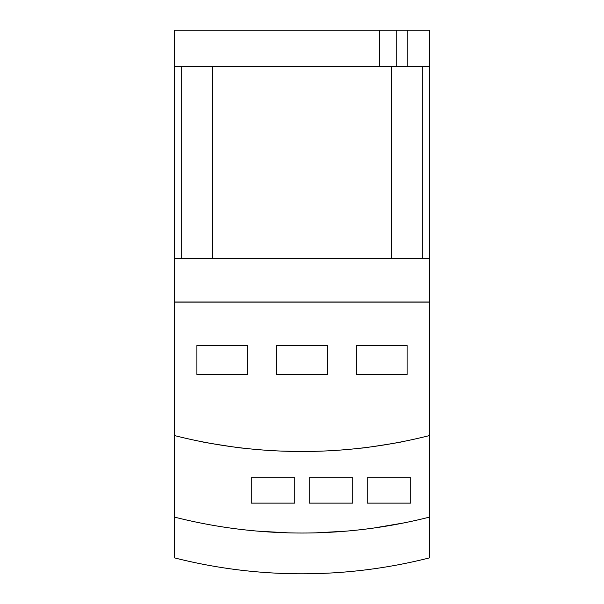 <?xml version="1.0" encoding="UTF-8"?>
<svg xmlns="http://www.w3.org/2000/svg" width="604" height="604" viewBox="0 0 604 604"><rect width="100%" height="100%" fill="white"/><g stroke="black" fill="none" stroke-linecap="round" stroke-linejoin="round"><path stroke-width="0.91" d="M212.706 258.512L212.706 66.44M391.294 66.44L391.294 258.512M407.821 30.2L379.478 30.2L379.478 66.44L407.821 66.44L407.821 30.2L429.565 30.2L429.565 258.512L174.435 258.512L174.435 557.854A518.232 518.232 0 0 0 429.565 557.854L429.565 517.084A518.232 518.232 0 0 1 174.435 517.084M379.478 30.2L174.435 30.2L174.435 66.44L379.478 66.44M174.435 66.44L174.435 258.512L174.435 66.44M429.565 517.084L429.565 66.44L407.821 66.44M174.435 302L429.565 302M196.904 374.48L196.904 345.488L247.64 345.488L247.64 374.48L196.904 374.48M276.632 374.48L276.632 345.488L327.368 345.488L327.368 374.48L276.632 374.48M356.36 374.48L356.36 345.488L407.096 345.488L407.096 374.48L356.36 374.48M429.565 302.143L174.435 302.143M429.565 435.544A518.232 518.232 0 0 1 174.435 435.544M281.706 451.09L302 451.49L281.706 451.09M309.769 451.43L302 451.49M361.434 448.07C360.354 448.689 403.178 442.015 402.022 441.743C403.178 442.015 360.354 448.689 361.434 448.07M242.566 448.07C243.646 448.689 200.822 442.015 201.978 441.743C200.822 442.015 243.646 448.689 242.566 448.07M251.264 503.132L251.264 477.764L294.752 477.764L294.752 503.132L251.264 503.132M309.248 503.132L309.248 477.764L352.736 477.764L352.736 503.132L309.248 503.132M367.232 503.132L367.232 477.764L410.72 477.764L410.72 503.132L367.232 503.132M315.771 532.849L346.213 531.143L315.771 532.849M257.787 531.143L288.229 532.849L257.787 531.143M404.197 522.853L373.755 528.039L404.197 522.853M181.683 66.44L181.683 258.512M422.317 66.44L422.317 258.512M396.224 66.44L396.224 30.2"/></g></svg>
